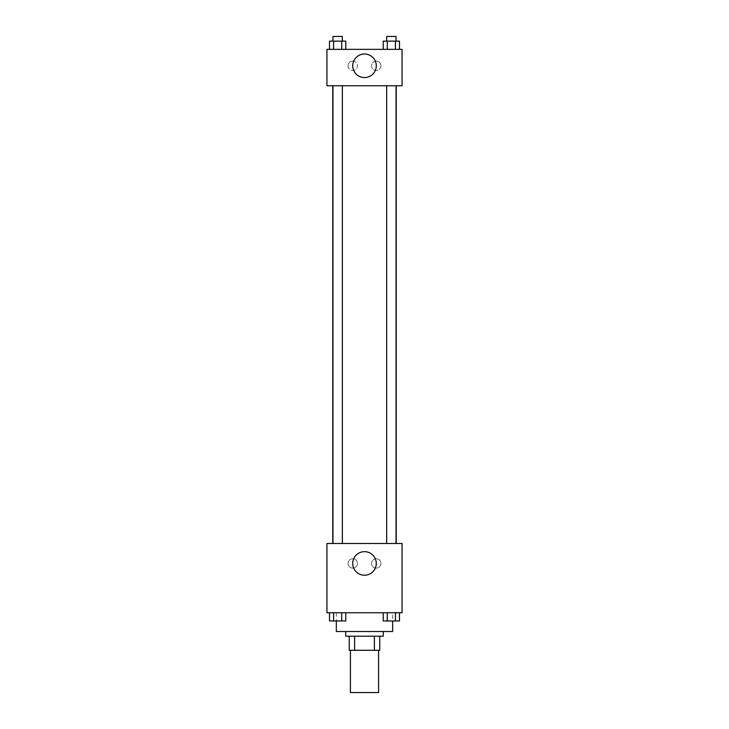 <?xml version="1.0" encoding="UTF-8"?>
<svg xmlns="http://www.w3.org/2000/svg" width="729" height="729" viewBox="0 0 729 729"><rect width="100%" height="100%" fill="white"/><g stroke="black" fill="none" stroke-linecap="round" stroke-linejoin="round"><path stroke-width="0.55" stroke-dasharray="3.65 2.73" d="M378.588 692.55L350.412 692.55M378.588 650.295L350.412 650.295L378.588 650.295M354.622 650.295L349.246 650.295L349.246 636.217L354.622 636.217L354.622 650.295L379.754 650.295M374.378 636.217L354.622 636.217L374.378 636.217L374.378 650.295M354.622 636.217L349.246 636.217M345.719 636.217L383.281 636.217M364.5 631.514L345.719 631.514L364.5 631.514M392.667 631.514L336.333 631.514M392.667 612.743L336.333 612.743L392.667 612.743L392.667 620.99M326.938 612.743L402.062 612.743L402.062 543.488L326.938 543.488L326.938 612.743M383.226 612.743L383.226 620.953L387.29 620.953L383.226 620.953L387.29 620.953L387.29 612.743L395.419 612.743L383.226 612.743L399.483 612.743L383.226 612.743L387.29 612.743L387.29 620.953L399.483 620.953L395.419 620.953L399.483 620.953L399.483 612.743L395.419 612.743L395.419 620.953L387.29 620.953L395.419 620.953L395.419 612.743L399.483 612.743L387.29 612.743L399.483 612.743M345.774 612.743L329.517 612.743L341.71 612.743L341.71 620.953L345.774 620.953L341.71 620.953L345.774 620.953L345.774 612.743L329.517 612.743L333.581 612.743L333.581 620.953L341.71 620.953L333.581 620.953L341.71 620.953L341.71 612.743L341.71 620.953M326.938 557.576L326.938 561.685L326.947 557.576M364.5 575.217A11.773 11.773 0 0 0 374.697 557.557A11.773 11.773 0 0 0 354.303 557.557A11.773 11.773 0 0 0 364.5 575.217M402.062 557.576L402.062 561.685L402.053 557.576M352.763 558.751A4.693 4.693 0 0 0 348.699 565.786A4.693 4.693 0 0 0 356.827 565.786A4.693 4.693 0 0 0 352.763 558.751A4.693 4.693 0 0 1 356.827 565.786A4.693 4.693 0 0 1 348.699 565.786A4.693 4.693 0 0 1 352.763 558.751M376.237 558.751A4.693 4.693 0 0 0 372.173 565.786A4.693 4.693 0 0 0 380.301 565.786A4.693 4.693 0 0 0 376.237 558.751A4.693 4.693 0 0 1 380.301 565.786A4.693 4.693 0 0 1 372.173 565.786A4.693 4.693 0 0 1 376.237 558.751M386.662 543.488L396.047 543.488L386.662 543.488L396.047 543.488L386.662 543.488L386.662 85.749L396.047 85.749L386.662 85.749M342.338 543.488L332.953 543.488L342.338 543.488L332.953 543.488L342.338 543.488L342.338 85.749L332.953 85.749L342.338 85.749M396.239 543.488L332.761 543.488L396.239 543.488M396.239 85.749L332.761 85.749L396.239 85.749M396.047 85.749L396.047 543.488M402.062 85.749L326.938 85.749L326.938 49.362L402.062 49.362L402.062 85.749M348.07 65.792A4.693 4.693 0 0 0 352.763 70.485A4.693 4.693 0 0 0 357.456 65.792A4.693 4.693 0 0 0 352.763 61.099A4.693 4.693 0 0 0 348.07 65.792M380.93 65.792A4.693 4.693 0 0 0 376.237 61.099A4.693 4.693 0 0 0 371.544 65.792A4.693 4.693 0 0 0 376.237 70.485A4.693 4.693 0 0 0 380.93 65.792M383.226 49.362L399.483 49.362L383.226 49.362L399.483 49.362L383.226 49.362L399.483 49.362L383.226 49.362L383.226 41.143L399.483 41.143L395.419 41.143L395.419 49.362L395.419 41.143L387.29 41.143L387.29 49.362L387.29 41.143L383.226 41.143L399.483 41.143L399.483 49.362M329.517 49.362L345.774 49.362L329.517 49.362L345.774 49.362L329.517 49.362L329.517 41.143L345.774 41.143L341.71 41.143L341.71 49.362L341.71 41.143L333.581 41.143L333.581 49.362L333.581 41.143L329.517 41.143L345.774 41.143L345.774 49.362M352.763 61.099A4.693 4.693 0 0 1 356.827 68.143A4.693 4.693 0 0 1 348.699 68.143A4.693 4.693 0 0 1 352.763 61.099M376.237 61.099A4.693 4.693 0 0 1 380.301 68.143A4.693 4.693 0 0 1 372.173 68.143A4.693 4.693 0 0 1 376.237 61.099M326.938 75.77L326.938 67.551L326.947 75.77M402.062 67.551L402.062 75.77L402.053 67.551M376.273 65.792A11.773 11.773 0 0 0 358.613 55.595A11.773 11.773 0 0 0 358.613 75.989A11.773 11.773 0 0 0 376.273 65.792M396.047 41.143L386.662 41.143L396.047 41.143L386.662 41.143L396.047 41.143L396.047 36.45L386.662 36.45L396.047 36.45L386.662 36.45L386.662 41.143M342.338 41.143L332.953 41.143L342.338 41.143L332.953 41.143L342.338 41.143L342.338 36.45L332.953 36.45L342.338 36.45L332.953 36.45L332.953 41.143M395.419 41.143L395.419 49.362M387.29 41.143L387.29 49.362M341.71 41.143L341.71 49.362M333.581 41.143L333.581 49.362M396.047 620.953L386.662 620.99M329.517 612.743L333.581 612.743L329.517 612.743L329.517 620.953L333.581 620.953L329.517 620.953L333.581 620.953L333.581 612.743L341.71 612.743L329.517 612.743L341.71 612.743M342.338 620.953L332.953 620.99M395.419 612.743L395.419 620.953M387.29 612.743L387.29 620.953M333.581 612.743L333.581 620.953M336.333 612.743L336.333 620.99M332.953 85.749L332.953 543.488"/><path stroke-width="1.09" d="M350.412 650.295L350.412 692.55L378.588 692.55L378.588 650.295M374.378 636.217L374.378 650.295L349.246 650.295L349.246 636.217M374.378 650.295L379.754 650.295L379.754 636.217L379.754 650.295M383.281 631.514L383.281 636.217L345.719 636.217L345.719 631.514M354.622 636.217L354.622 650.295M336.333 620.99L336.333 631.514L392.667 631.514L392.667 620.99M402.062 612.743L326.938 612.743L326.938 543.488L402.062 543.488L402.062 612.743M364.5 575.217A11.773 11.773 0 0 1 354.303 557.557A11.773 11.773 0 0 1 374.697 557.557A11.773 11.773 0 0 1 364.5 575.217M396.239 85.749L396.239 543.488M386.662 543.488L386.662 85.749M342.338 85.749L342.338 543.488M402.062 85.749L326.938 85.749L326.938 49.362L402.062 49.362L402.062 85.749M376.273 65.792A11.773 11.773 0 0 1 358.613 75.989A11.773 11.773 0 0 1 358.613 55.595A11.773 11.773 0 0 1 376.273 65.792M399.483 49.362L399.483 41.143L383.226 41.143L383.226 49.362M395.419 41.143L395.419 49.362M387.29 41.143L387.29 49.362M386.662 41.143L386.662 36.45L396.047 36.45L396.047 41.143M345.774 49.362L345.774 41.143L329.517 41.143L329.517 49.362M341.71 41.143L341.71 49.362M333.581 41.143L333.581 49.362M332.953 41.143L332.953 36.45L342.338 36.45L342.338 41.143M399.483 612.743L399.483 620.953L383.226 620.953L383.226 612.743M395.419 612.743L395.419 620.953M387.29 612.743L387.29 620.953M396.047 620.953L386.662 620.99M345.774 612.743L345.774 620.953L329.517 620.953L329.517 612.743M341.71 612.743L341.71 620.953M333.581 612.743L333.581 620.953M342.338 620.953L332.953 620.99M332.761 85.749L332.761 543.488M396.047 543.488L396.047 85.749M332.953 85.749L332.953 543.488"/></g></svg>
